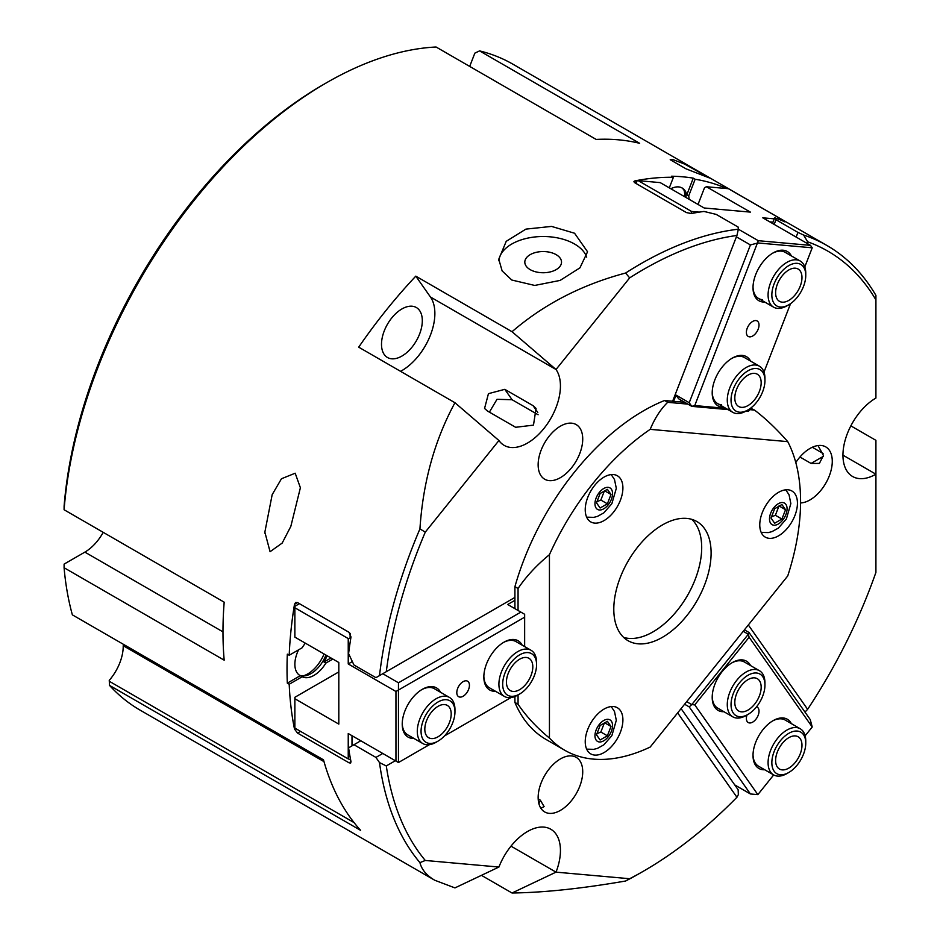 <?xml version="1.0" encoding="UTF-8"?>
<svg xmlns="http://www.w3.org/2000/svg" width="940" height="940" viewBox="0 0 940 940"><rect width="100%" height="100%" fill="white"/><g stroke="black" fill="none" stroke-linecap="round" stroke-linejoin="round"><path stroke-width="1.41" d="M538.185 798.93L540.347 800.187L544.096 806.591L540.899 808.306M533.039 405.645L536.047 408.43L533.485 425.127L515.637 427.289L487.39 410.98L484.558 408.454L488.447 393.66L504.78 389.336L533.039 405.645L537.798 412.413M538.091 414.74L512.1 399.735L497.013 399.3L489.399 412.143M818 445.548L823.452 455.43L819.386 463.42L811.056 463.432L799.94 457.016M812.301 447.252L823.087 453.48M670.208 159.706L672.688 159.495L684.72 164.147L709.442 177.954L686.094 168.871L670.208 159.706M295.184 473.22L300.389 487.754L290.824 526.4L282.188 543.073L270.074 551.71L264.857 532.134L272.177 494.652L281.459 478.754L295.184 473.22M64.085 509.75A372.898 215.295 -60 0 1 326.568 82.732L323.43 84.541A368.468 212.734 120 0 0 64.108 506.108L64.085 509.75L224.178 602.176A372.898 215.295 120 0 0 224.178 660.174L64.085 567.736A372.898 215.295 -60 0 0 72.368 614.854L323.489 759.837A372.898 215.295 120 0 0 360.643 830.373L109.51 685.389L109.252 680.349A35.52 20.504 120 0 0 123.211 645.709L323.995 761.635M64.085 567.736L64.108 564.106L84.87 552.121A35.52 20.504 120 0 0 103.212 532.334M469.695 66.411L474.853 53.133L479.565 50.889A372.898 215.295 -60 0 1 513.029 64.261L826.93 245.493A372.898 215.295 120 0 0 803.594 235.035A1176.281 1136.202 -15 0 1 807.625 241.792A368.468 212.734 -60 0 1 875.916 299.884L875.916 295.395A372.898 215.295 120 0 0 826.93 245.493M123.211 645.709A18.647 10.763 120 0 0 124.832 645.145M571.579 755.925A31.514 18.201 -60 0 1 576.197 757.346A31.514 18.201 -60 0 1 576.197 793.736A31.514 18.201 -60 0 1 544.671 811.937A31.514 18.201 -60 0 1 542.756 779.19A31.514 18.201 -60 0 1 571.579 755.925M571.579 467.756A31.514 18.201 -60 0 1 544.671 479.2A31.514 18.201 -60 0 1 544.671 442.799A31.514 18.201 -60 0 1 576.197 424.598A31.514 18.201 -60 0 1 571.579 467.756M795.792 462.551A31.514 18.201 -60 0 1 825.755 446.899A31.514 18.201 -60 0 1 828.246 478.413A31.514 18.201 -60 0 1 800.563 502.959M677.646 712.896L736.937 797.249A368.468 212.734 -60 0 1 643.618 871.086A368.468 212.734 -60 0 1 629.659 878.724L625.605 881.015A372.898 215.295 120 0 0 640.481 872.908L643.618 871.086M681.089 708.607L738.147 789.764L738.346 794.653A1176.281 304.443 -105 0 1 736.937 797.249M807.014 243.354L807.625 241.792M803.594 235.035L797.954 232.415L796.145 237.08M514.92 597.429L386.293 671.689A368.468 212.734 -60 0 1 425.28 532.134L419.933 528.891A372.898 215.295 120 0 0 379.502 675.613L386.293 671.689M379.502 675.613L375.93 677.67L353.957 664.991L348.587 653.594A372.898 215.295 120 0 1 350.996 636.968L349.022 632.314L297.545 602.587L295.607 602.505L294.49 604.35L297.545 602.587M479.565 50.889L639.658 143.315A372.898 215.295 120 0 0 596.16 139.425L436.066 47A372.898 215.295 -60 0 0 326.568 82.732M434.762 880.251C426.666 875.551 421.719 869.688 419.933 862.638L425.28 860.464L498.929 867.044L454.948 887.9L434.762 880.251L140.119 710.147A372.898 215.295 -60 0 1 109.51 685.389M850.853 425.867L875.916 440.331L875.916 474.195A46.612 26.907 -60 0 1 852.604 476.498A46.612 26.907 -60 0 1 845.459 439.145A46.612 26.907 -60 0 1 875.916 398.066L875.916 299.884M625.605 881.015C581.719 888.594 543.861 892.589 512.03 893L481.445 875.34M382.768 753.469L375.93 757.417L379.502 762.599A372.898 215.295 120 0 0 419.933 862.638M375.93 757.417L353.957 744.727L360.784 740.779M350.996 761.659L350.632 763.068L349.022 762.798L350.996 761.659A372.898 215.295 120 0 1 348.587 747.829L353.957 744.727M349.022 762.798L297.545 733.082L294.49 729.041A372.898 215.295 -60 0 1 289.203 684.25L287.323 683.157A372.898 215.295 -60 0 1 287.323 654.158L289.203 655.25A372.898 215.295 -60 0 1 294.49 604.35M419.933 528.891C423 482.161 434.668 440.108 454.948 402.731L358.704 347.166A372.898 215.295 -60 0 1 415.797 276.149L512.03 331.714C543.861 304.266 581.719 284.703 625.605 273.035L629.659 277.887A368.468 212.734 -60 0 1 736.937 235.47A1176.281 175.768 -70.7 0 0 738.346 229.207A372.898 215.295 120 0 0 625.605 273.035M633.924 181.479L634.876 180.903L634.947 182.854L686.423 212.581L691.382 213.533A372.898 215.295 120 0 1 704.001 211.441L716.174 214.391L738.147 227.069L738.346 229.207L758.31 240.699L810.503 245.363L812.219 247.808L804.793 266.937M634.3 182.395L634.876 180.903A372.898 215.295 -60 0 1 673.404 177.296L671.524 176.215A372.898 215.295 -60 0 1 693.274 178.154L695.154 179.246A372.898 215.295 -60 0 1 726.832 188.564M782.268 220.148L784.9 221.887A372.898 215.295 120 0 0 774.678 217.763L772.492 223.415M784.195 221.57L784.9 221.887M774.172 224.39L775.982 219.725L774.678 217.763M775.982 219.725L797.954 232.415M511.783 280.026L502.136 270.932L498.776 259.217L506.225 241.322L525.918 229.113L551.545 226.411L574.563 233.238L587.559 251.791L579.933 267.841L560.123 280.414L534.731 285.443L511.783 280.026M425.28 860.464A368.468 212.734 -60 0 1 386.293 765.936A1176.281 960.422 -120 0 1 379.502 762.599M512.03 331.714L556.022 369.502A46.612 26.907 -60 0 1 547.538 423.623A46.612 26.907 -60 0 1 504.169 445.372A46.612 26.907 -60 0 1 498.929 440.519L425.28 532.134M629.659 277.887L556.022 369.502L430.45 297.005A46.612 26.907 -60 0 1 430.109 335.944A46.612 26.907 -60 0 1 400.558 371.323M842.945 455.16L875.916 474.195L875.916 572.389A368.468 212.734 -60 0 1 807.625 709.324A1176.281 655.991 -4.6 0 1 804.969 712.073M586.701 257.137A44.392 25.627 0 0 0 574.563 244.024A44.392 25.627 0 0 0 527.246 238.22A44.392 25.627 0 0 0 498.835 260.815M556.151 254.658A18.354 10.598 0 0 0 536.141 252.355A18.354 10.598 0 0 0 524.814 262.142A18.354 10.598 0 0 0 543.167 272.741A18.354 10.598 0 0 0 561.521 262.142A18.354 10.598 0 0 0 556.151 254.658M693.274 178.154L686.788 194.862A24.417 14.1 120 0 0 682.193 188.012A24.417 14.1 120 0 0 670.855 188.752M669.303 187.859L673.404 177.296M695.154 179.246L688.668 195.943L686.788 194.862M688.668 195.943A24.417 14.1 -60 0 1 689.114 199.292M686.094 197.553A24.417 14.1 120 0 0 684.978 192.077A24.417 14.1 120 0 0 681.618 187.706M330.974 657.965L323.983 661.995A24.417 14.1 120 0 0 327.073 655.709M298.567 649.846A24.417 14.1 120 0 0 299.93 675.484A24.417 14.1 120 0 0 300.283 675.672L287.323 683.157M332.854 659.046L325.863 663.076L323.983 661.995M300.283 675.672L302.163 676.765L289.203 684.25M289.203 655.25L302.163 647.766A24.417 14.1 120 0 1 305.359 643.172M302.163 676.765A24.417 14.1 120 0 0 325.863 663.076M325.933 655.051A24.417 14.1 -60 0 1 304.842 675.86A24.417 14.1 -60 0 1 299.367 675.132M498.929 867.044A46.612 26.907 -60 0 1 550.781 829.221A46.612 26.907 -60 0 1 556.022 872.144L629.659 878.724M510.996 846.153L556.022 872.144L512.03 893M415.797 276.149L430.45 297.005M412.108 347.024A28.858 16.662 120 0 0 416.338 307.521A28.858 16.662 120 0 0 391.71 318.002A28.858 16.662 120 0 0 387.48 357.505A28.858 16.662 120 0 0 412.108 347.024M498.929 440.519L454.948 402.731M807.625 709.324L748.322 624.971M386.293 765.936L395.317 760.718M736.937 235.47L672.629 401.227M684.132 190.409A27.084 15.639 -60 0 1 684.72 196.754M324.053 653.97A27.084 15.639 -60 0 1 302.974 675.966M687.904 404.13L667.694 402.32C660.726 409.088 654.886 418.1 650.186 429.345L787.732 441.636C776.616 428.969 765.548 418.453 754.514 410.075L749.439 409.629M650.186 429.345A195.332 112.777 120 0 0 549.442 554.659C536.634 565.21 526.177 576.479 518.058 588.475L518.058 610.471M518.058 694.93L518.058 704.248C526.177 716.245 536.634 727.513 549.442 738.065L549.442 554.659M549.442 738.065A195.332 112.777 120 0 0 564.787 750.284A195.332 112.777 120 0 0 650.186 747.053L787.732 575.95A195.332 112.777 120 0 0 787.732 441.636M585.232 741.695A26.637 15.381 -60 0 1 596.865 714.882A26.637 15.381 -60 0 1 617.38 707.75A26.637 15.381 -60 0 1 622.903 719.946A26.637 15.381 -60 0 1 611.27 746.748A26.637 15.381 -60 0 1 590.755 753.88A26.637 15.381 -60 0 1 585.232 741.695M759.767 524.931A26.637 15.381 -60 0 1 771.388 498.13A26.637 15.381 -60 0 1 791.915 490.997A26.637 15.381 -60 0 1 797.437 503.182A26.637 15.381 -60 0 1 785.805 529.995A26.637 15.381 -60 0 1 765.278 537.128A26.637 15.381 -60 0 1 759.767 524.931M585.232 509.715A26.637 15.381 -60 0 1 596.865 482.902A26.637 15.381 -60 0 1 617.38 475.769A26.637 15.381 -60 0 1 622.903 487.966A26.637 15.381 -60 0 1 611.27 514.768A26.637 15.381 -60 0 1 590.755 521.9A26.637 15.381 -60 0 1 585.232 509.715M613.797 609.214A68.808 39.727 120 0 0 628.049 640.704A68.808 39.727 120 0 0 681.077 622.268A68.808 39.727 120 0 0 711.11 553.026A68.808 39.727 120 0 0 696.857 521.524A68.808 39.727 120 0 0 643.83 539.96A68.808 39.727 120 0 0 613.797 609.214M667.694 402.32L664.557 400.511A195.332 112.777 120 0 0 514.92 586.666L518.058 588.475M750.602 408.195L754.514 410.075M664.557 400.511L684.766 402.32M518.058 704.248L514.92 702.427A195.332 112.777 120 0 0 545.952 739.404L564.787 750.284M514.92 702.427L514.92 696.493M514.92 608.662L514.92 586.666M701.687 547.585A68.808 39.727 120 0 0 691.828 519.374A68.808 39.727 -60 0 1 687.445 595.549A68.808 39.727 -60 0 1 623.667 637.426A68.808 39.727 120 0 0 674.697 613.479A68.808 39.727 120 0 0 701.687 547.585M299.425 603.68L294.866 606.312L294.866 637.12L338.811 662.489L338.811 724.106L294.866 698.737L294.866 697.292L338.811 671.912M294.866 607.757L348.235 638.566L348.235 663.945L395.952 691.488L395.952 761.083L348.235 733.529L348.235 758.909L294.866 728.101L294.866 698.737M510.984 697.562L444.409 735.996M429.369 744.692L398.454 762.528L395.952 761.083M514.92 600.331L507.694 604.491L524.649 614.278L524.649 646.591M520.878 612.105L398.454 682.793L382.768 673.721M398.454 762.528L398.454 682.793M395.952 691.488L524.649 617.181M469.436 685.307A8.942 5.158 -60 0 1 465.535 694.296A8.942 5.158 -60 0 1 458.649 696.693A8.942 5.158 -60 0 1 456.805 692.604A8.942 5.158 -60 0 1 460.706 683.603A8.942 5.158 -60 0 1 467.591 681.206A8.942 5.158 -60 0 1 469.436 685.307M348.235 758.909L350.608 759.708M351.995 745.855L351.995 735.715L348.235 733.529M354.509 737.16L351.995 735.715M350.843 637.896L348.235 638.566M351.995 660.879L351.995 661.76L348.235 663.945M350.115 637.485L350.115 633.337M522.194 645.181A28.412 16.403 120 0 0 503.934 642.196A28.412 16.403 120 0 0 483.841 676.988A28.412 16.403 120 0 0 495.556 691.311M440.578 692.298A28.412 16.403 120 0 0 422.319 689.314A28.412 16.403 120 0 0 402.226 724.106A28.412 16.403 120 0 0 413.941 738.429M513.98 608.121L514.92 607.581M421.672 689.69A26.637 15.381 -60 0 1 434.374 688.715L449.449 697.421A26.637 15.381 120 0 0 428.922 704.553A26.637 15.381 120 0 0 417.289 731.355A26.637 15.381 120 0 0 422.812 743.552A26.637 15.381 120 0 0 436.125 742.236L438.005 741.143A23.97 13.841 -60 0 1 421.061 731.355A23.97 13.841 -60 0 1 438.005 702.004A23.97 13.841 -60 0 1 454.96 711.792A23.97 13.841 -60 0 1 438.005 741.143M422.812 743.552L407.737 734.857A26.637 15.381 -60 0 1 402.238 723.365M503.288 642.572A26.637 15.381 -60 0 1 515.99 641.597L531.065 650.292A26.637 15.381 120 0 0 510.538 657.436A26.637 15.381 120 0 0 498.905 684.238A26.637 15.381 120 0 0 504.428 696.434A26.637 15.381 120 0 0 517.74 695.118L519.62 694.025A23.97 13.841 -60 0 1 502.677 684.238A23.97 13.841 -60 0 1 519.62 654.875A23.97 13.841 -60 0 1 536.576 664.662A23.97 13.841 -60 0 1 519.62 694.025M504.428 696.434L489.352 687.739A26.637 15.381 -60 0 1 483.853 676.248M698.032 204.438L704.553 187.636L706.434 186.743L750.379 212.111L704.166 207.987L660.221 182.618L638.201 180.645L636.721 181.044L635.652 183.265M699.207 212.135L691.57 211.453L638.201 180.645M774.266 218.844L762.786 217.822L810.503 245.363M706.434 186.743L728.453 188.705L781.822 219.513L778.637 219.232M676.025 395.094L678.598 398.748L691.781 406.362L689.208 402.708L676.025 395.094L673.616 401.321M728.053 409.605L691.781 406.362L694.754 405.575L758.31 240.699M736.408 236.845L750.425 244.941L757.852 242.955L812.219 247.808M750.425 244.941L689.208 402.708M745.808 411.191L748.322 411.414L749.121 410.428L747.406 410.275M790.552 303.644L763.985 372.111M749.744 408.818L749.121 410.428M749.544 336.849A8.942 5.158 -60 0 1 748.228 336.45A8.942 5.158 -60 0 1 747.688 327.167A8.942 5.158 -60 0 1 755.866 320.563A8.942 5.158 -60 0 1 757.17 320.975A8.942 5.158 -60 0 1 757.711 330.257A8.942 5.158 -60 0 1 749.544 336.849M691.57 211.453L691.476 213.509M689.643 213.568L691.217 213.145M636.721 181.044L636.192 183.582M782.844 220.971L781.822 219.513M769.825 221.875L772.974 222.157M725.88 408.348L694.754 405.575M750.555 361.089A28.412 16.403 120 0 0 742.341 355.414A28.412 16.403 120 0 0 732.295 358.105A28.412 16.403 120 0 0 712.203 392.897A28.412 16.403 120 0 0 723.929 407.22M791.363 255.903A28.412 16.403 120 0 0 783.149 250.228A28.412 16.403 120 0 0 773.103 252.919A28.412 16.403 120 0 0 753.011 287.722A28.412 16.403 120 0 0 764.737 302.046M680.043 401.897L680.772 400.005M772.468 253.307A26.637 15.381 -60 0 1 781.269 251.121A26.637 15.381 -60 0 1 785.17 252.331L800.234 261.026A26.637 15.381 120 0 0 779.707 268.17A26.637 15.381 120 0 0 768.086 294.972A26.637 15.381 120 0 0 773.596 307.169A26.637 15.381 120 0 0 786.921 305.841L788.801 304.76A23.97 13.841 -60 0 1 771.846 294.972A23.97 13.841 -60 0 1 788.801 265.609A23.97 13.841 -60 0 1 805.756 275.397A23.97 13.841 -60 0 1 788.801 304.76M762.434 299.672A26.637 15.381 -60 0 1 758.533 298.462A26.637 15.381 -60 0 1 753.022 286.982M731.661 358.481A26.637 15.381 -60 0 1 740.462 356.307A26.637 15.381 -60 0 1 744.363 357.505L759.426 366.201A26.637 15.381 120 0 0 738.899 373.345A26.637 15.381 120 0 0 727.278 400.146A26.637 15.381 120 0 0 732.789 412.343A26.637 15.381 120 0 0 746.113 411.027L747.993 409.934A23.97 13.841 -60 0 1 731.038 400.146A23.97 13.841 -60 0 1 747.993 370.783A23.97 13.841 -60 0 1 764.948 380.571A23.97 13.841 -60 0 1 747.993 409.934M721.626 404.846A26.637 15.381 -60 0 1 717.725 403.636A26.637 15.381 -60 0 1 712.215 392.156M743.223 631.316L748.322 634.265L749.016 632.491L744.421 629.835M684.614 704.236L689.208 706.892L691.781 704.601L748.322 634.265L749.121 637.238L812.219 726.996L805.145 735.809M749.016 632.491L810.233 719.57L812.219 726.996M773.679 774.936L757.852 794.629L694.754 704.871L691.781 704.601L686.682 701.663M689.208 706.892L750.425 793.971L734.727 784.912M757.852 794.629L750.425 793.971M756.547 706.809A8.942 5.158 -60 0 1 757.17 707.08A8.942 5.158 -60 0 1 755.866 719.312A8.942 5.158 -60 0 1 748.228 722.555A8.942 5.158 -60 0 1 746.983 715.011M694.754 704.871L749.121 637.238M750.555 665.579A28.412 16.403 120 0 0 732.295 662.594A28.412 16.403 120 0 0 712.203 697.386A28.412 16.403 120 0 0 723.929 711.709M791.363 723.636A28.412 16.403 120 0 0 773.103 720.651A28.412 16.403 120 0 0 753.011 755.443A28.412 16.403 120 0 0 764.737 769.766M805.756 743.117A23.97 13.841 -60 0 1 788.801 772.48A23.97 13.841 -60 0 1 771.846 762.693A23.97 13.841 -60 0 1 788.801 733.329A23.97 13.841 -60 0 1 805.756 743.117L805.756 740.943A26.637 15.381 120 0 0 800.234 728.759A26.637 15.381 120 0 0 779.707 735.891A26.637 15.381 120 0 0 768.086 762.693A26.637 15.381 120 0 0 773.596 774.889L758.533 766.194A26.637 15.381 -60 0 1 753.022 754.702M772.468 721.027A26.637 15.381 -60 0 1 785.17 720.052L800.234 728.759M764.948 685.06A23.97 13.841 -60 0 1 747.993 714.423A23.97 13.841 -60 0 1 731.038 704.636A23.97 13.841 -60 0 1 747.993 675.273A23.97 13.841 -60 0 1 764.948 685.06L764.948 682.886A26.637 15.381 120 0 0 759.426 670.702A26.637 15.381 120 0 0 738.899 677.834A26.637 15.381 120 0 0 727.278 704.636A26.637 15.381 120 0 0 732.789 716.832L717.725 708.137A26.637 15.381 -60 0 1 712.215 696.646M731.661 662.97A26.637 15.381 -60 0 1 744.363 661.995L759.426 670.702M732.789 716.832A26.637 15.381 120 0 0 746.113 715.516L747.993 714.423M734.81 702.462A18.647 10.763 -60 0 1 742.952 683.697A18.647 10.763 -60 0 1 757.311 678.704A18.647 10.763 -60 0 1 757.311 700.23A18.647 10.763 -60 0 1 738.675 711.004A18.647 10.763 -60 0 1 734.81 702.462M773.596 774.889A26.637 15.381 120 0 0 786.921 773.573L788.801 772.48M775.618 760.519A18.647 10.763 -60 0 1 783.76 741.754A18.647 10.763 -60 0 1 798.119 736.76A18.647 10.763 -60 0 1 798.119 758.286A18.647 10.763 -60 0 1 779.483 769.049A18.647 10.763 -60 0 1 775.618 760.519M536.576 664.662L536.576 662.489A26.637 15.381 120 0 0 531.065 650.292M506.437 682.064A18.647 10.763 -60 0 1 514.58 663.299A18.647 10.763 -60 0 1 528.95 658.306A18.647 10.763 -60 0 1 528.95 679.832A18.647 10.763 -60 0 1 510.303 690.595A18.647 10.763 -60 0 1 506.437 682.064M454.96 711.792L454.96 709.606A26.637 15.381 120 0 0 449.449 697.421M424.821 729.182A18.647 10.763 -60 0 1 432.964 710.417A18.647 10.763 -60 0 1 447.334 705.423A18.647 10.763 -60 0 1 447.334 726.961A18.647 10.763 -60 0 1 428.687 737.724A18.647 10.763 -60 0 1 424.821 729.182M764.948 380.571L764.948 378.397A26.637 15.381 120 0 0 759.426 366.201M734.81 397.973A18.647 10.763 -60 0 1 742.952 379.208A18.647 10.763 -60 0 1 757.311 374.214A18.647 10.763 -60 0 1 757.311 395.74A18.647 10.763 -60 0 1 738.675 406.503A18.647 10.763 -60 0 1 734.81 397.973M805.756 275.397L805.756 273.223A26.637 15.381 120 0 0 800.234 261.026M775.618 292.798A18.647 10.763 -60 0 1 783.76 274.034A18.647 10.763 -60 0 1 798.119 269.04A18.647 10.763 -60 0 1 798.119 290.566A18.647 10.763 -60 0 1 779.483 301.329A18.647 10.763 -60 0 1 775.618 292.798M774.666 508.716L781.916 504.533L785.534 509.703L781.904 519.045L774.654 523.228L771.035 518.058L774.666 508.716M785.534 509.703L779.248 506.072M771.188 517.035L775.383 515.273L781.904 519.045M775.383 515.273L779.002 505.932M600.131 725.48L607.381 721.297L611 726.456L607.381 735.797L600.131 739.98L596.501 734.822L600.131 725.48M611 726.456L604.726 722.825M596.665 733.799L600.848 732.025L607.381 735.797M600.848 732.025L604.479 722.684M600.131 493.5L607.381 489.317L611 494.475L607.381 503.816L600.131 508L596.501 502.841L600.131 493.5M611 494.475L604.726 490.845M596.665 501.807L600.848 500.045L607.381 503.816M600.848 500.045L604.479 490.704M538.937 803.841L540.347 800.187M504.78 389.336L512.1 399.735M823.487 456.253L811.056 463.432M109.31 681.289L354.051 822.594M84.87 552.121L222.98 631.868M294.49 729.041L295.501 728.465M297.545 733.082L300.518 731.355M787.074 508.81A12.431 7.179 -60 0 1 778.285 524.027A12.431 7.179 -60 0 1 769.496 518.951A12.431 7.179 -60 0 1 778.285 503.734A12.431 7.179 -60 0 1 787.074 508.81M612.539 725.562A12.431 7.179 -60 0 1 603.75 740.791A12.431 7.179 -60 0 1 594.961 735.703A12.431 7.179 -60 0 1 603.762 720.486A12.431 7.179 -60 0 1 612.539 725.562M612.539 493.582A12.431 7.179 -60 0 1 603.75 508.81A12.431 7.179 -60 0 1 594.961 503.723A12.431 7.179 -60 0 1 603.762 488.506A12.431 7.179 -60 0 1 612.539 493.582M300.389 488.659L300.389 487.754M264.868 533.239L264.868 532.134M732.789 412.343L717.725 403.636M773.596 307.169L758.533 298.462M785.746 489.811L789.036 494.757L790.846 503.558L786.404 518.892L778.355 528.104L772.01 531.617L768.309 532.592L761.177 532.381M611.212 706.575L614.502 711.521L616.311 720.31L611.87 735.656L603.821 744.856L597.476 748.369L593.774 749.345L586.642 749.133M611.212 474.594L614.502 479.529L616.311 488.33L611.87 503.676L603.821 512.876L597.476 516.389L593.774 517.364L586.642 517.153"/></g></svg>
